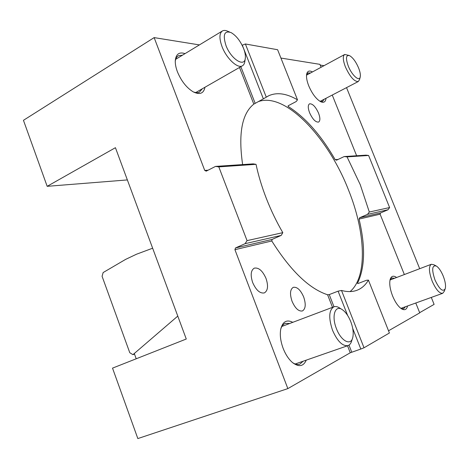 <?xml version="1.0" encoding="UTF-8"?>
<svg xmlns="http://www.w3.org/2000/svg" width="469" height="469" viewBox="0 0 469 469"><rect width="100%" height="100%" fill="white"/><g stroke="black" fill="none" stroke-linecap="round" stroke-linejoin="round"><path stroke-width="0.7" d="M352.407 338.63L351.768 340.623C351.07 343.249 349.839 344.903 348.08 345.577C342.599 346.439 337.422 341.35 332.544 330.305C328.435 317.9 328.88 310.073 333.893 306.808C335.652 306.187 337.639 306.632 339.849 308.151L341.725 309.329M350.759 321.646C353.075 327.808 353.737 333.113 352.752 337.551C350.912 346.198 341.074 341.133 336.461 328.716C331.178 315.807 335.259 304.211 342.575 309.862C345.811 312.248 348.537 316.176 350.759 321.646M445.052 289.209L444.254 291.325L442.701 293.313C439.43 293.629 435.918 289.578 432.166 281.154C428.848 271.973 428.566 266.345 431.322 264.276L433.825 264.733L435.883 265.794M443.182 275.965C445.286 281.382 445.972 285.627 445.245 288.693C442.912 292.328 439.5 289.432 435.003 280.011C431.55 269.605 432.002 264.95 436.352 266.04C438.796 267.676 441.077 270.982 443.182 275.965M360.18 77.192L359.553 79.619L358.275 81.536C354.324 81.747 350.038 76.893 345.43 66.979C342.862 60.143 342.622 55.975 344.709 54.474L348.954 55.418M358.545 67.841C360.081 71.716 360.655 74.735 360.256 76.898C359.459 82.028 351.873 75.327 348.285 66.111C345.512 58.191 345.964 54.709 349.634 55.676C352.887 57.628 355.86 61.679 358.545 67.841M245.269 58.478L244.859 61.345C244.56 63.637 243.687 65.156 242.239 65.895C237.49 68.744 226.416 58.367 222.025 46.601C219.076 38.317 219.258 33.07 222.587 30.854C224.065 30.139 225.906 30.327 228.11 31.417L229.464 31.951M243.575 48.459C245.029 52.229 245.615 55.442 245.328 58.103C244.724 67.782 231 59.194 225.964 45.493C222.634 34.706 224.329 30.403 231.053 32.578C236.165 35.568 240.339 40.862 243.575 48.459M401.089 308.52L403.621 308.743L405.48 306.72M292.58 362.625C295.224 364.395 297.633 364.911 299.791 364.167L303.191 361.206M407.579 305.964C406.658 309.675 404.618 310.607 401.446 308.76C398.128 306.445 395.168 302.159 392.571 295.91C389.985 289.092 389.182 283.581 390.173 279.383C391.304 275.954 393.456 275.326 396.622 277.49M320.368 101.544L322.525 101.48L324.126 99.27M193.58 92.047L196.81 92.78L199.161 92.393L202.321 88.77M306.257 360.139C303.496 366.4 298.999 367.28 292.762 362.777C288.845 359.489 285.644 354.687 283.153 348.373C280.509 341.156 279.717 334.702 280.773 328.998C282.743 321.529 286.747 319.307 292.785 322.32M303.648 296.906C306.075 304.176 305.671 308.854 302.429 310.953C298.659 311.598 295.206 308.391 292.07 301.338C289.672 294.04 290.071 289.367 293.277 287.339C297.082 286.7 300.535 289.889 303.648 296.906M266.011 278.41C268.467 285.838 267.922 290.669 264.381 292.902C260.025 293.7 256.127 290.258 252.685 282.578C250.264 275.127 250.804 270.314 254.298 268.145C258.7 267.348 262.605 270.771 266.011 278.41M326.025 98.279C325.592 101.972 323.78 103.098 320.591 101.662C316.077 98.977 312.125 93.7 308.731 85.833C306.873 81.043 306.175 77.168 306.65 74.213C307.388 70.989 309.323 70.233 312.46 71.945M318.551 113.135C320.298 117.883 320.309 120.867 318.592 122.069C315.625 122.397 312.624 119.284 309.587 112.742C307.857 107.981 307.846 105.009 309.546 103.831C312.547 103.526 315.549 106.627 318.551 113.135M350.097 291.583C367.907 276.546 365.41 231.704 348.502 189.98C328.3 137.739 285.111 91.396 258.067 101.72M360.256 184.68L369.308 212.023L367.485 214.38L388.051 209.743L389.616 207.556L368.611 155.474L366.049 155.151L344.17 156.558L347.054 156.886L360.256 184.68M404.354 274.547L380.107 214.181L380.57 212.932L359.676 217.733L367.485 214.38M359.676 217.733L359.049 219.082C365.55 246.36 365.017 267.781 357.46 283.34L358.093 283.511L366.488 280.263L368.417 280.099C365.55 285.005 361.769 288.388 357.079 290.229C352.577 291.953 347.388 292.035 341.514 290.463L338.102 291.161L347.646 315.485M333.998 306.773L329.238 294.585L338.102 291.161M329.238 294.585L327.596 294.767C309.212 288.752 290.61 270.824 271.791 240.978L272.12 239.413L235.497 247.949L245.07 243.681L281.224 235.403L272.12 239.413M281.224 235.403L282.807 232.647C276.405 221.614 270.865 210.077 266.181 198.029C261.731 186.51 258.349 175.271 256.033 164.326L218.806 166.882L215.511 166.407L206.231 171.15L204.736 170.435L154.143 37.608L23.45 120.31L47.176 186.322L115.427 147.694L186.269 339.023L112.525 368.13L137.839 438.574L287.849 388.613L234.928 249.684L235.497 247.949M204.965 87.252C203.704 93.495 199.806 95.043 193.269 91.883C186.586 87.809 181.304 81.119 177.429 71.821C175.857 67.653 175.142 63.925 175.283 60.642C175.963 54.064 179.217 51.725 185.044 53.618M324.015 65.683L320.21 65.074M321.089 67.266L319.917 64.347L280.913 58.056M245.393 43.98L266.286 97.165L268.907 95.664C277.12 92.082 286.647 93.472 297.493 99.833L277.613 49.726L245.393 43.98L242.133 45.247M199.407 44.907L154.143 37.608M419.667 312.665L434.112 304.381L431.298 297.422M419.696 268.702L346.538 87.627M127.357 179.926L47.176 186.322M245.07 243.681L247.052 240.638L218.806 166.882M242.625 164.578C238.182 133.771 241.91 113.615 253.811 104.112L239.489 67.466M242.291 45.147L263.361 98.853L253.811 104.112M288.001 106.023L288.183 106.481L288.4 105.648L296.215 101.527L297.493 99.833M356.633 155.755L332.251 95.049M288.183 106.481C305.354 117.391 321.013 135.119 335.165 159.659L336.537 160.181L344.17 156.558M388.525 330.792L419.743 312.858L415.786 303.009M380.57 212.932L388.051 209.743M352.711 328.4L360.808 349.042L350.261 352.77L287.849 388.613M360.808 349.042L364.02 347.775L389.405 332.996L368.417 280.099M256.033 164.326L253.207 163.869L215.511 166.407M247.052 240.638L282.807 232.647M182.418 55.213L178.501 55.67C176.702 56.626 175.623 58.514 175.265 61.333M263.361 98.853L266.286 97.165M310.566 72.971L308.039 72.935L306.562 74.8M369.308 212.023L389.616 207.556M368.611 155.474L347.054 156.886M341.514 290.463L364.02 347.775M289.772 323.463L285.263 323.393C283.176 324.214 281.67 326.131 280.743 329.138M394.546 278.281L391.803 277.982L390.067 279.776M136.209 358.785L134.292 353.503L177.78 316.1L132.938 354.67L134.503 354.089M152.642 248.212L136.467 254.239L125.622 259.386L103.151 272.548L102.078 276.282L129.772 352.711L132.938 354.67M204.736 170.435L208.125 170.183M255.159 103.291L240.843 66.692M335.165 159.659L338.067 159.454M271.791 240.978L234.928 249.684M350.261 352.77L347.523 345.77M332.509 307.336L327.596 294.767M380.107 214.181L359.049 219.082M351.738 352.149L348.995 345.12M347.992 345.606L295.177 363.997M333.893 306.808L281.887 326.436M442.701 293.313L400.889 308.373M431.322 264.276L390.015 280.011M358.275 81.536L320.063 101.374M344.539 54.562L306.527 75.157M242.239 65.895L195.567 92.639M222.089 31.153L175.693 59.293M267.084 96.649L268.907 95.664M178.501 55.67L177.915 56.028"/></g></svg>
